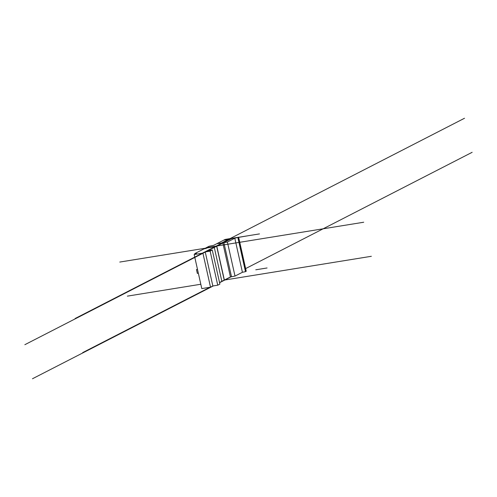<?xml version="1.0" encoding="UTF-8"?>
<svg xmlns="http://www.w3.org/2000/svg" width="497" height="497" viewBox="0 0 497 497"><rect width="100%" height="100%" fill="white"/><g stroke="black" fill="none" stroke-linecap="round" stroke-linejoin="round"><path stroke-width="0.75" d="M231.155 238.417L225.147 239.43L213.704 245.301L209.069 246.27L205.764 247.966L207.417 247.879L203.77 248.985L194.756 253.619L196.501 253.333L194.172 254.532L202.9 253.116L205.23 251.923L210.125 251.128L212.269 250.028L207.379 250.817L222.824 242.89L227.39 242.02L234.801 238.212L238.56 237.255L231.155 238.417M221.855 281.314L230.434 276.959L222.824 242.89L219.121 243.493M227.39 242.02L235.006 276.083L230.434 276.959L231.496 276.699L223.886 242.635M235.006 276.083L242.418 272.281L234.801 238.212M242.418 272.281L245.487 271.673L237.87 237.609M245.487 271.673L246.158 271.238M219.537 282.551L221.861 281.358L214.25 247.295M194.172 254.532L201.782 288.595L210.517 287.185L212.846 285.986L217.736 285.197L219.885 284.091L212.269 250.028M194.88 254.166L194.756 253.619M210.517 287.185L202.9 253.116M212.846 285.986L205.23 251.923M217.736 285.197L210.125 251.128M205.913 248.643L205.764 247.966M371.34 256.297L224.228 280.097L216.611 246.027M224.364 280.072L216.754 246.009M197.458 269.237L196.489 269.604L197.34 273.387L198.346 273.226M196.489 269.604L197.502 269.436M200.813 284.247L127.381 296.131M255.781 269.803L267.082 267.97M245.642 268.585L472.15 152.306M209.958 287.272L82.707 352.597M231.136 276.767L219.575 282.706M213.337 285.905L32.467 378.757M215.574 246.568L119.765 262.062M229.906 238.69L259.471 233.907M235.18 237.945L248.165 235.733M206.274 247.705L363.723 222.234M221.215 243.151L464.533 118.243M230.602 239.069L224.302 240.088M229.552 239.237L75.09 318.534M234.447 237.957L225.563 239.504M238.156 237.467L225.483 239.517M231.689 238.51L24.85 344.694M223.681 242.623L217.382 243.642M246.177 271.325L238.56 237.255M246.239 271.263L238.628 237.199"/></g></svg>
